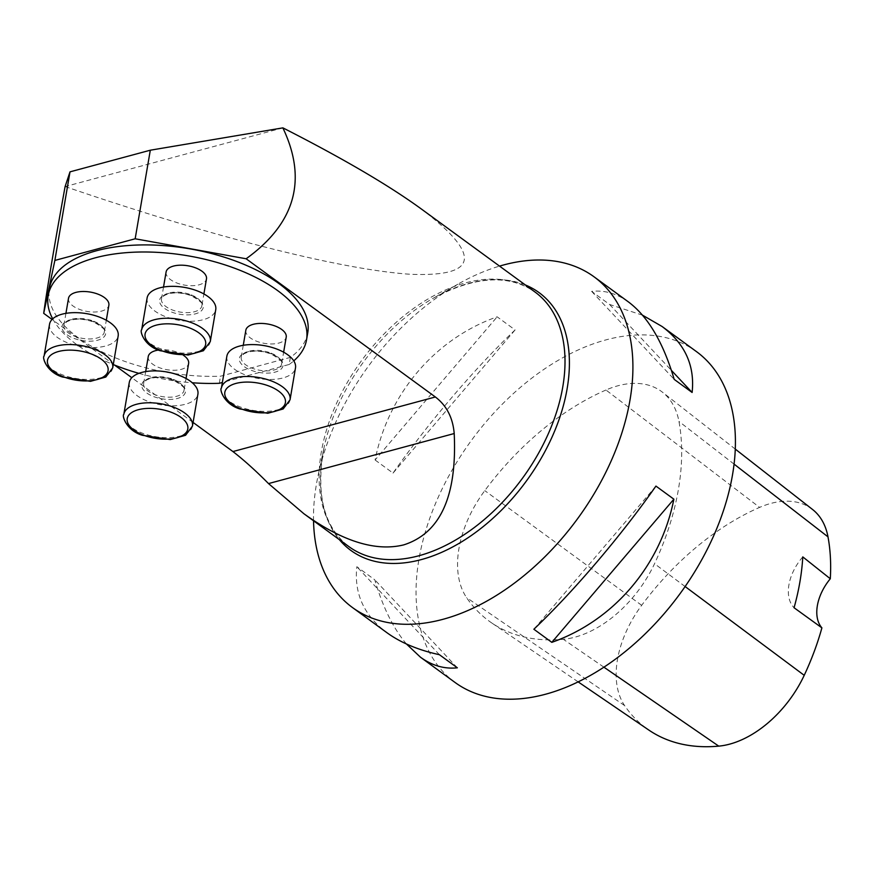<?xml version="1.0" encoding="UTF-8"?>
<svg xmlns="http://www.w3.org/2000/svg" width="874" height="874" viewBox="0 0 874 874"><rect width="100%" height="100%" fill="white"/><g stroke="black" fill="none" stroke-linecap="round" stroke-linejoin="round"><path stroke-width="0.66" stroke-dasharray="4.37 3.28" d="M193.078 422.437L131.81 377.688M114.472 365.026L52.069 319.447M65.102 186.566L65.168 186.566C212.306 236.941 342.007 269.869 410.616 274.283C478.712 276.96 482.12 255.088 420.864 208.646M307.757 332.721A131.056 62.808 -170.3 0 1 290.387 357.379L220.532 376.213A131.056 62.808 -170.3 0 1 49.381 288.551M313.537 520.773A204.778 129.428 126.1 0 1 318.092 475.576A204.778 129.428 126.1 0 1 457.867 284.192A204.778 129.428 126.1 0 1 499.535 266.111M282.903 127.866L65.168 186.566M696.523 351.654A204.778 129.428 -53.9 0 0 606.032 339.866A204.778 129.428 -53.9 0 0 437.459 498.999A204.778 129.428 -53.9 0 0 454.961 682.397M406.454 643.996C393.3 628.428 382.746 607.037 374.782 579.812L356.843 566.702C353.97 593.555 363.999 615.547 386.909 632.689M628.472 301.956C616.826 293.511 604.546 289.982 591.622 291.37L609.571 304.469L642.521 315.175M375.088 459.986L393.027 473.096C428.271 422.874 475.227 367.812 515.092 329.935L497.153 316.825C435.197 338.577 388.242 393.639 375.088 459.986L497.153 316.825M605.977 390.012A229.359 144.964 -53.9 0 0 484.786 490.631A98.292 62.13 -53.9 0 0 466.563 597.608A229.359 144.964 -53.9 0 0 491.527 622.812A229.359 144.964 -53.9 0 0 563.337 639.287A98.292 62.13 -53.9 0 0 654.528 563.73A229.359 144.964 -53.9 0 0 678.956 421.432A98.292 62.13 -53.9 0 0 662.448 392.197A98.292 62.13 -53.9 0 0 605.977 390.012L759.604 507.401A223.187 141.053 -53.9 0 0 641.68 605.321A92.12 58.219 -53.9 0 0 624.604 705.58A223.187 141.053 -53.9 0 0 648.89 730.107M812.525 509.455A92.12 58.219 -53.9 0 0 759.604 507.401M802.78 556.891A40.958 25.881 -53.9 0 0 794.073 607.747M609.571 304.469L671.407 370.39M591.622 291.37L674.182 379.36M393.027 473.096L515.092 329.935M457.342 667.812L374.782 579.812M439.404 654.702L356.843 566.702M655.937 486.086L533.872 629.236M290.387 357.379L289.174 364.469L222.367 382.473M289.174 364.469A131.056 62.808 -170.3 0 0 293.773 360.875M52.702 318.835A131.056 62.808 -170.3 0 0 113.281 364.545M138.922 373.351A131.056 62.808 -170.3 0 0 192.269 382.757M245.834 330.241A20.473 9.811 -170.3 0 0 264.374 343.362A20.473 9.811 -170.3 0 0 286.213 337.146M166.093 272A20.473 9.811 -170.3 0 0 184.632 285.121A20.473 9.811 -170.3 0 0 206.472 278.893M68.511 298.307A20.473 9.811 -170.3 0 0 87.039 311.428A20.473 9.811 -170.3 0 0 108.879 305.201M148.252 356.548A20.473 9.811 -170.3 0 0 166.781 369.669A20.473 9.811 -170.3 0 0 188.62 363.442M183.278 355.183A20.473 9.811 -170.3 0 0 178.034 352.517A20.473 9.811 -170.3 0 0 158.478 350.059M219.319 383.293L220.532 376.213M147.116 297.925A34.818 16.682 -170.3 0 0 178.624 320.245A34.818 16.682 -170.3 0 0 215.747 309.658M49.534 324.232A34.818 16.682 -170.3 0 0 81.042 346.541A34.818 16.682 -170.3 0 0 118.165 335.966M129.276 382.473A34.818 16.682 -170.3 0 0 160.783 404.793A34.818 16.682 -170.3 0 0 197.906 394.207M226.869 356.177A34.818 16.682 -170.3 0 0 258.365 378.486A34.818 16.682 -170.3 0 0 295.488 367.899M318.092 475.576L324.046 447.554C315.459 494.127 323.795 527.175 349.043 546.709A157.681 99.658 126.1 0 1 361.574 360.601A157.681 99.658 126.1 0 1 535.052 292.047C508.755 273.933 474.735 276.042 432.98 298.395A159.603 100.871 -53.9 0 0 324.046 447.554A159.603 100.871 -53.9 0 0 339.352 539.629M525.361 284.968A159.603 100.871 -53.9 0 0 432.98 298.395L457.867 284.192M641.68 605.321L484.786 490.631M624.604 705.58L466.563 597.608M603.868 667.146L563.337 639.287M685.118 586.541L654.528 563.73M734.116 464.16L678.956 421.432M191.275 294.899A20.473 9.811 9.7 0 1 201.861 305.824A20.473 9.811 9.7 0 1 180.022 312.051A20.473 9.811 9.7 0 1 161.493 298.93A20.473 9.811 9.7 0 1 191.275 294.899M191.799 295.718A22.112 10.597 -170.3 0 0 159.571 301.257A22.112 10.597 -170.3 0 0 192.925 314.411A22.112 10.597 -170.3 0 0 191.799 295.718M210.295 341.548A34.818 16.682 9.7 0 1 159.658 348.398A34.818 16.682 9.7 0 1 141.664 329.815M93.693 321.206A20.473 9.811 9.7 0 1 104.279 332.131A20.473 9.811 9.7 0 1 82.44 338.358A20.473 9.811 9.7 0 1 63.9 325.237A20.473 9.811 9.7 0 1 93.693 321.206M94.217 322.025A22.112 10.597 -170.3 0 0 61.988 327.564A22.112 10.597 -170.3 0 0 95.342 340.718A22.112 10.597 -170.3 0 0 94.217 322.025M112.713 367.856A34.818 16.682 9.7 0 1 62.076 374.706A34.818 16.682 9.7 0 1 44.082 356.122M173.434 379.447A20.473 9.811 9.7 0 1 184.021 390.372A20.473 9.811 9.7 0 1 162.182 396.599A20.473 9.811 9.7 0 1 143.653 383.478A20.473 9.811 9.7 0 1 173.434 379.447M173.959 380.266A22.112 10.597 -170.3 0 0 141.73 385.805A22.112 10.597 -170.3 0 0 175.084 398.97A22.112 10.597 -170.3 0 0 173.959 380.266M192.455 426.097A34.818 16.682 9.7 0 1 141.817 432.947A34.818 16.682 9.7 0 1 123.824 414.363M271.027 353.14A20.473 9.811 9.7 0 1 281.603 364.076A20.473 9.811 9.7 0 1 259.764 370.292A20.473 9.811 9.7 0 1 241.235 357.171A20.473 9.811 9.7 0 1 271.027 353.14M271.552 353.959A22.112 10.597 -170.3 0 0 239.312 359.498A22.112 10.597 -170.3 0 0 272.677 372.663A22.112 10.597 -170.3 0 0 271.552 353.959M290.048 399.789A34.818 16.682 9.7 0 1 239.41 406.65A34.818 16.682 9.7 0 1 221.417 388.067M578.096 681.84L491.527 622.812M735.329 449.138L662.448 392.197M163.525 287.043L161.493 298.93L164.093 295.598L168.07 293.904C175.27 292.145 183.059 292.79 191.45 295.816C200.496 300.973 203.97 304.305 201.861 305.824L203.893 293.948M65.932 313.351L63.9 325.237L66.511 321.905L70.477 320.212C77.677 318.453 85.477 319.097 93.857 322.124C102.903 327.28 106.377 330.612 104.279 332.131L106.311 320.255M145.674 371.592L143.653 383.478L146.253 380.146L150.219 378.453C157.418 376.694 165.219 377.339 173.598 380.376C182.644 385.521 186.118 388.854 184.021 390.372L186.053 378.497M243.267 345.285L241.235 357.171L243.846 353.839L247.812 352.146C255.011 350.398 262.801 351.031 271.191 354.068C280.237 359.214 283.711 362.546 281.603 364.076L283.635 352.189"/><path stroke-width="1.31" d="M282.859 127.866C307.528 179.694 295.292 223.329 246.129 258.77L435.361 396.982L232.932 451.552C244.021 460.15 255.874 470.824 268.515 483.584L303.912 513.748L349.043 546.709A157.681 99.658 126.1 0 0 418.733 555.798A157.681 99.658 126.1 0 0 548.533 433.253A157.681 99.658 126.1 0 0 535.052 292.047L420.864 208.646C388.613 185.212 342.619 158.281 282.903 127.866L150.306 150.208L70.007 171.85L65.102 186.566C53.969 248.052 46.835 290.299 43.7 313.34L52.069 319.447M150.306 150.208L135.164 238.788L54.865 260.43L70.007 171.85M303.912 513.748C342.422 541.399 375.711 551.778 403.766 544.873C440.354 533.184 457.168 496.071 454.207 433.537C452.874 417.728 446.592 405.547 435.361 396.982M232.932 451.552L193.078 422.437M131.81 377.688L114.472 365.026M293.773 360.875A131.056 62.808 -170.3 0 0 306.545 339.8L307.757 332.721A131.056 62.808 -170.3 0 0 189.155 248.729A131.056 62.808 -170.3 0 0 49.381 288.551L48.168 295.641A131.056 62.808 -170.3 0 0 52.702 318.835M246.129 258.77L135.164 238.788M54.865 260.43L43.7 313.34M499.535 266.111A204.778 129.428 126.1 0 1 503.511 264.986A204.778 129.428 126.1 0 1 594.003 276.774A204.778 129.428 126.1 0 1 611.505 460.172A204.778 129.428 126.1 0 1 442.943 619.316A204.778 129.428 126.1 0 1 352.441 607.517A204.778 129.428 126.1 0 1 313.537 520.773M352.441 607.517L386.909 632.689C400.729 642.718 418.231 650.059 439.404 654.702L457.342 667.812C444.429 669.189 432.149 665.66 420.492 657.226L454.961 682.397A204.778 129.428 -53.9 0 0 680.267 593.37A204.778 129.428 -53.9 0 0 696.523 351.654L662.055 326.483C684.976 343.635 694.994 365.627 692.121 392.47L674.182 379.36C663.268 342.455 648.027 316.65 628.472 301.956L594.003 276.774M420.492 657.226L406.454 643.996M642.521 315.175L662.055 326.483M655.937 486.086L673.876 499.185C660.722 565.544 613.777 620.606 551.811 642.346L533.872 629.236C573.737 591.37 620.693 536.297 655.937 486.086M578.096 681.84L648.89 730.107A223.187 141.053 -53.9 0 0 718.756 746.134A92.12 58.219 -53.9 0 0 804.222 675.318A223.187 141.053 -53.9 0 0 821.899 627.86L794.073 607.747A224.323 141.785 126.1 0 0 802.78 556.891L830.3 578.763A223.187 141.053 -53.9 0 0 827.995 536.855A92.12 58.219 -53.9 0 0 812.525 509.455L735.329 449.138M830.3 578.763A40.958 25.881 -53.9 0 0 821.899 627.86M671.407 370.39L692.121 392.47M673.876 499.185L551.811 642.346M222.367 382.473L219.319 383.293A131.056 62.808 -170.3 0 1 192.269 382.757M306.545 339.8A131.056 62.808 -170.3 0 0 187.943 255.809A131.056 62.808 -170.3 0 0 48.168 295.641M113.281 364.545A131.056 62.808 -170.3 0 0 138.922 373.351M283.635 352.189L286.213 337.146A20.473 9.811 -170.3 0 0 275.627 326.21A20.473 9.811 -170.3 0 0 253.209 324.33A20.473 9.811 -170.3 0 0 245.834 330.241L243.267 345.285M203.893 293.948L206.472 278.893A20.473 9.811 -170.3 0 0 195.885 267.968A20.473 9.811 -170.3 0 0 173.467 266.089A20.473 9.811 -170.3 0 0 166.093 272L163.525 287.043M106.311 320.255L108.879 305.201A20.473 9.811 -170.3 0 0 98.292 294.276A20.473 9.811 -170.3 0 0 75.874 292.397A20.473 9.811 -170.3 0 0 68.511 298.307L65.932 313.351M158.478 350.059A20.473 9.811 -170.3 0 0 155.616 350.638A20.473 9.811 -170.3 0 0 148.252 356.548L145.674 371.592M186.053 378.497L188.62 363.442A20.473 9.811 -170.3 0 0 183.278 355.183M151.115 291.829A34.818 16.682 -170.3 0 0 147.116 297.925L141.664 329.815A34.818 16.682 9.7 0 1 145.674 323.719A34.818 16.682 9.7 0 1 185.758 320.791A34.818 16.682 9.7 0 1 210.295 341.548L215.747 309.658A34.818 16.682 -170.3 0 0 191.209 288.901A34.818 16.682 -170.3 0 0 151.115 291.829M53.532 318.136A34.818 16.682 -170.3 0 0 49.534 324.232L44.082 356.122A34.818 16.682 9.7 0 1 48.081 350.026A34.818 16.682 9.7 0 1 88.165 347.098A34.818 16.682 9.7 0 1 112.713 367.856L118.165 335.966A34.818 16.682 -170.3 0 0 93.616 315.208A34.818 16.682 -170.3 0 0 53.532 318.136M133.274 376.377A34.818 16.682 -170.3 0 0 129.276 382.473L123.824 414.363A34.818 16.682 9.7 0 1 127.823 408.267A34.818 16.682 9.7 0 1 167.917 405.339A34.818 16.682 9.7 0 1 192.455 426.097L197.906 394.207A34.818 16.682 -170.3 0 0 173.369 373.449A34.818 16.682 -170.3 0 0 133.274 376.377M230.867 350.081A34.818 16.682 -170.3 0 0 226.869 356.177L221.417 388.067A34.818 16.682 9.7 0 1 225.416 381.971A34.818 16.682 9.7 0 1 265.499 379.032A34.818 16.682 9.7 0 1 290.048 399.789L295.488 367.899A34.818 16.682 -170.3 0 0 270.951 347.142A34.818 16.682 -170.3 0 0 230.867 350.081M339.352 539.629A159.603 100.871 -53.9 0 0 421.344 559.579A159.603 100.871 -53.9 0 0 557.23 424.546A159.603 100.871 -53.9 0 0 525.361 284.968M268.515 483.584L454.207 433.537M718.756 746.134L603.868 667.146M804.222 675.318L685.118 586.541M827.995 536.855L734.116 464.16M160.98 350.452A30.721 14.716 -170.3 0 0 205.74 342.761A30.721 14.716 -170.3 0 0 159.418 324.473A30.721 14.716 -170.3 0 0 160.98 350.452M63.387 376.76A30.721 14.716 -170.3 0 0 108.157 369.068A30.721 14.716 -170.3 0 0 61.825 350.78A30.721 14.716 -170.3 0 0 63.387 376.76M143.128 435.001A30.721 14.716 -170.3 0 0 187.899 427.31A30.721 14.716 -170.3 0 0 141.566 409.021A30.721 14.716 -170.3 0 0 143.128 435.001M240.721 408.693A30.721 14.716 -170.3 0 0 285.492 401.002A30.721 14.716 -170.3 0 0 239.159 382.725A30.721 14.716 -170.3 0 0 240.721 408.693M141.664 329.815C139.6 330.776 143.882 345.82 160.084 350.714L188.074 355.03L203.413 350.736L210.295 341.548M44.082 356.122C42.018 357.073 46.3 372.127 62.491 377.022L90.481 381.337L105.83 377.033L112.713 367.856M123.824 414.363C121.759 415.325 126.042 430.369 142.233 435.263L170.222 439.578L185.572 435.285L192.455 426.097M221.417 388.067C219.341 389.017 223.624 404.061 239.826 408.956L267.815 413.271L283.154 408.977L290.048 399.789"/></g></svg>
